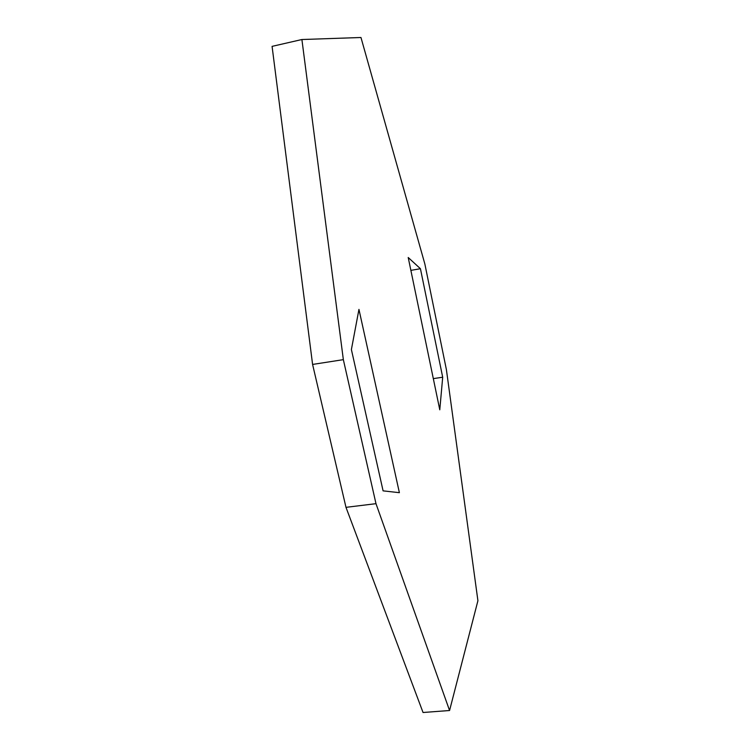 <?xml version="1.0" encoding="UTF-8"?>
<svg xmlns="http://www.w3.org/2000/svg" width="750" height="750" viewBox="0 0 750 750"><rect width="100%" height="100%" fill="white"/><g stroke="black" fill="none" stroke-linecap="round" stroke-linejoin="round"><path stroke-width="1.12" d="M345.984 507.337L375.984 503.672L449.569 710.513L423.047 712.5L345.984 507.337L312.591 364.434L272.081 46.369L301.903 39.525L360.966 37.5L424.866 264.019L446.4 369.637L477.919 600.722L449.569 710.513M312.591 364.434L343.35 359.653L301.903 39.525M343.35 359.653L375.984 503.672M399.384 492.684L383.091 490.856L351.394 349.547L358.95 309.394L399.384 492.684M442.697 377.231L439.781 409.8L408.206 257.503L420.431 268.716L442.697 377.231L433.322 378.619M410.878 270.366L420.431 268.716"/></g></svg>
